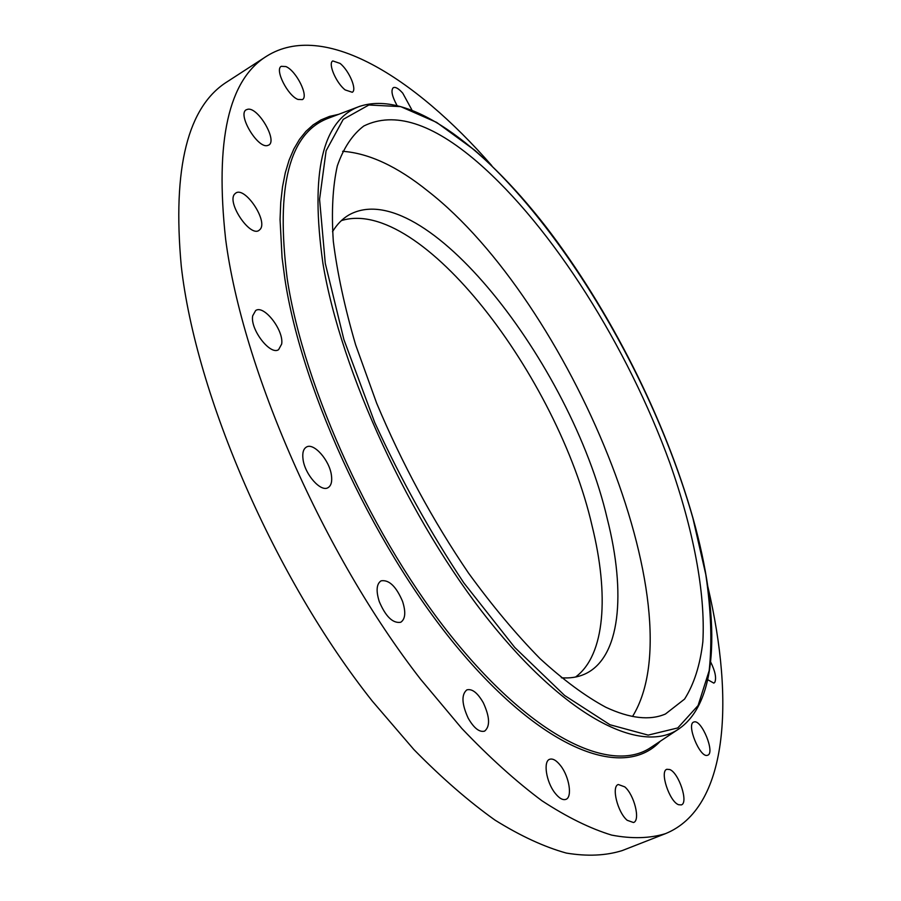 <?xml version="1.0" encoding="UTF-8"?>
<svg xmlns="http://www.w3.org/2000/svg" width="901" height="901" viewBox="0 0 901 901"><rect width="100%" height="100%" fill="white"/><g stroke="black" fill="none" stroke-linecap="round" stroke-linejoin="round"><path stroke-width="1.35" d="M342.605 151.3C368.869 153.181 397.307 166.448 427.919 191.091C569.218 301.193 698.331 609.921 632.536 716.464M332.514 231.681C337.008 224.315 342.436 218.763 348.811 215.012C423.143 173.217 571.369 363.677 607.229 518.638C626.206 593.241 620.62 658.304 584.4 674.263C577.642 677.248 569.961 678.419 561.357 677.777M341.366 220.61C420.553 195.945 558.113 377.17 592.081 525.857C609.076 594.469 605.314 655.162 575.525 677.045M707.916 586.911C734.901 701.992 727.76 808.242 665.535 833.628L622.231 850.578C605.821 855.702 587.182 856.536 566.312 853.067C544.26 846.951 520.474 835.959 494.976 820.09C468.7 801.372 441.67 777.867 413.886 749.564L372.383 701.215C274.771 578.251 195.787 395.584 181.259 266.009C172.294 167.631 187.757 106.104 227.66 81.45L266.696 56.155C323.617 20.419 414.077 76.608 491.8 165.649M665.535 833.628C649.835 838.459 631.871 838.955 611.644 835.103C590.2 828.571 566.954 817.117 541.929 800.741C516.082 781.482 489.389 757.392 461.841 728.481L420.542 679.185C323.177 553.946 242.482 369.083 225.633 239.193C214.855 140.646 228.539 79.637 266.696 56.155M605.832 707.262C585.29 696.203 563.35 679.973 539.992 658.575C516.172 634.327 492.34 605.821 468.497 573.047C432.694 520.373 402.06 463.733 376.618 403.119L355.67 344.959C344.711 307.455 337.256 272.857 333.302 241.175C331.365 211.724 332.694 186.631 337.312 165.897C343.608 147.865 352.437 134.576 363.801 126.005C394.244 111.06 432.142 123.099 477.474 162.101C552.775 227.243 627.783 347.2 669.826 462.923C693.106 528.943 705.584 592.351 702.859 641.726C700.156 665.039 694.052 684.163 684.557 699.108L665.445 714.009C649.835 720.755 629.957 718.502 605.832 707.262M285.91 66.573C296.238 70.695 309.066 96.43 302.376 99.606L297.949 99.437C287.723 95.697 274.501 69.467 281.258 66.325L285.91 66.573M247.978 109.212C258.396 107.388 277.666 140.747 268.746 145.084L267.248 145.613C257.157 148.068 237.245 114.145 246.255 109.776L247.978 109.212M234.722 193.985L235.78 193.073C244.937 186.27 268.059 220.711 260.209 229.293L258.981 230.397C249.937 237.335 226.421 202.196 234.722 193.985M252.685 315.823L255.681 310.507C264.072 304.549 284.063 330.543 281.664 344.069L278.589 349.667C270.345 355.715 249.982 329.27 252.685 315.823M303.051 459.431C302.195 453.045 303.322 448.923 306.43 447.054C313.717 442.391 329.406 460.096 331.388 475.03C332.334 481.539 331.196 485.763 327.998 487.689C320.824 492.363 304.91 474.478 303.051 459.431M379.253 601.564C375.897 590.808 376.505 583.893 381.078 580.83C388.973 579.523 396.136 586.371 402.556 601.361C405.991 612.151 405.382 619.122 400.731 622.264C392.881 623.56 385.718 616.667 379.253 601.564M468.205 718.21C461.717 703.963 461.267 694.525 466.853 689.873C472.113 688.51 477.598 692.813 483.33 702.791C489.829 716.948 490.257 726.386 484.625 731.128C479.433 732.49 473.96 728.188 468.205 718.21M554.847 792.846C546.164 781.764 543.066 761.311 549.621 759.306C552.854 758.248 556.57 760.455 560.782 765.918C569.319 776.899 572.529 797.272 565.896 799.367C562.72 800.403 559.037 798.23 554.847 792.846M627.175 820.282C617.545 812.342 611.182 786.348 618.3 784.501L624.776 786.866C634.293 794.851 640.656 820.541 633.504 822.534L627.175 820.282M678.577 804.717C669.432 801.653 659.408 771.143 666.864 769.285L669.77 769.533C678.87 772.855 688.758 802.904 681.325 804.908L678.577 804.717M707.341 755.342C699.874 757.966 686.123 724.122 693.759 722.039L694.243 721.892C701.789 719.696 715.281 753.011 707.69 755.229L707.341 755.342M710.652 661.965C715.18 671.189 716.565 677.957 714.831 682.271L713.851 683.127L707.781 679.748M396.834 105.102C391.98 96.125 390.786 90.325 393.264 87.69C395.46 86.687 398.625 88.523 402.758 93.175L411.802 109.753M345.151 89.909C336.062 82.869 327.739 63.273 332.796 60.93L340.094 63.43C349.16 70.627 357.303 89.897 352.257 92.274L345.151 89.909M679.298 728.627L650.736 747.56C611.835 773.824 535.003 739.349 454.273 639.969C373.645 540.949 303.783 388.489 287.194 278.589C275.627 186.597 289.21 133.19 327.964 118.38L329.113 117.941M660.23 741.275C625.722 778.622 548.844 754.036 463.621 654.847C378.488 556.154 302.049 394.131 284.829 278.51L282.069 257.63L280.053 219.517L280.74 202.466L282.509 186.845L285.313 172.699L289.12 160.063L293.85 148.969L299.47 139.407L305.901 131.388L313.097 124.901L320.993 119.912L329.518 116.409L338.618 114.337M329.124 117.941L358.857 106.656C408.423 89.278 481.63 144.149 545.544 226.241C609.628 309.46 664.758 418.492 693.06 518.402C719.854 613.975 720.395 701.215 678.273 729.303C641.422 754.193 567.382 718.818 488.635 620.057C410.011 521.645 340.747 371.302 322.918 263.317C310.192 172.947 322.175 120.723 358.857 106.656L360.006 106.217M325.284 263.396L319.573 199.312L326.106 150.771L343.247 119.337L368.869 105L400.72 106.622L436.613 122.378L474.669 150.197C565.58 229.721 654.43 382.486 692.914 518.221L705.787 574.489C711.092 610.202 712.218 642.244 709.177 670.637L698.095 705.517L677.777 727.929L648.179 735.115L609.943 724.742L564.623 695.471L514.753 647.459L463.812 582.857C430.52 532.761 400.832 479.321 374.748 422.558L343.889 339.564L325.284 263.396"/></g></svg>
